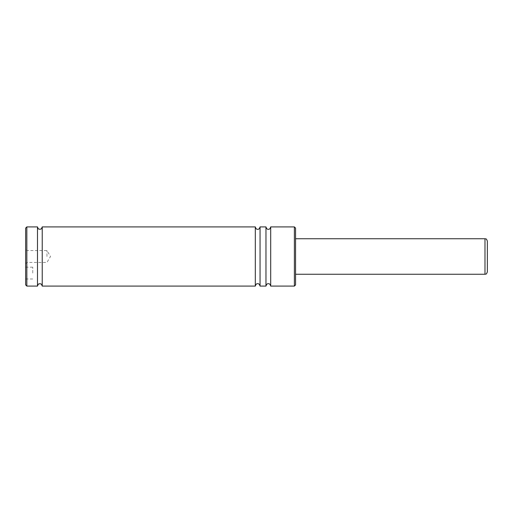 <?xml version="1.0" encoding="UTF-8"?>
<svg xmlns="http://www.w3.org/2000/svg" width="513" height="513" viewBox="0 0 513 513"><rect width="100%" height="100%" fill="white"/><g stroke="black" fill="none" stroke-linecap="round" stroke-linejoin="round"><path stroke-width="0.38" stroke-dasharray="2.56 1.92" d="M265.971 226.906L265.971 286.094M255.314 226.906L255.314 286.094M37.487 226.906L37.487 286.094M25.65 273.076L25.65 267.158L25.65 273.076M32.755 273.076L32.755 267.158L32.755 273.076M25.65 228.086L25.65 284.914M26.894 256.5L26.894 250.581L26.894 256.5M46.959 256.5L46.959 250.581L46.959 256.5M295.565 284.914L295.565 228.086M294.385 226.906L294.385 286.094M26.836 286.094L26.836 226.906M487.35 271.89L487.35 241.11M270.704 226.906L270.704 286.094M260.053 226.906L260.053 286.094M42.226 226.906L42.226 286.094M295.565 256.5L295.565 238.744L295.565 256.5M484.984 238.744L484.984 274.256M32.755 267.158L25.65 267.158M25.65 263.663L26.894 262.419L46.959 262.419L50.518 256.5L46.959 250.581L26.894 250.581L25.65 249.337M32.755 278.995L25.65 278.995"/><path stroke-width="0.77" d="M265.971 286.094L265.971 226.906L260.053 226.906L260.053 286.094L265.971 286.094C266.523 284.279 267.311 283.49 268.337 283.727C269.363 283.49 270.152 284.279 270.704 286.094L270.704 226.906C270.152 228.721 269.363 229.51 268.337 229.273C267.311 229.51 266.523 228.721 265.971 226.906M255.314 286.094L255.314 226.906L42.226 226.906L42.226 286.094L255.314 286.094C255.872 284.279 256.66 283.49 257.686 283.727C258.712 283.49 259.501 284.279 260.053 286.094M42.226 286.094C41.053 282.81 40.565 284.208 39.854 283.727C39.155 284.183 38.616 282.862 37.487 286.094L37.487 226.906L26.836 226.906L26.836 286.094L25.65 284.914L25.65 228.086L26.836 226.906M294.385 226.906L295.565 228.086L295.565 284.914L294.385 286.094L294.385 226.906L270.704 226.906M484.984 238.744C485.708 239.276 486.08 237.705 487.35 241.11L487.35 271.89C486.08 275.295 485.708 273.724 484.984 274.256L484.984 238.744L295.565 238.744M42.226 226.906C41.053 230.19 40.565 228.792 39.854 229.273C39.155 228.817 38.616 230.138 37.487 226.906M260.053 226.906C259.501 228.721 258.712 229.51 257.686 229.273C256.66 229.51 255.872 228.721 255.314 226.906M484.984 274.256L295.565 274.256M294.385 286.094L270.704 286.094M37.487 286.094L26.836 286.094"/></g></svg>

